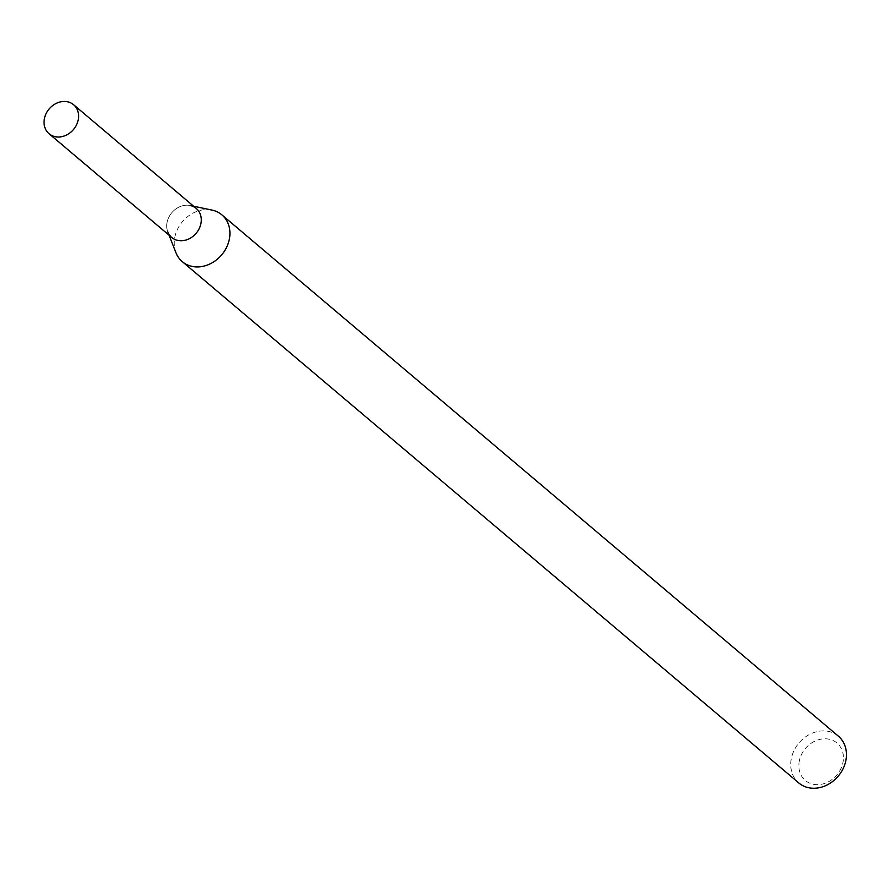 <?xml version="1.0" encoding="UTF-8"?>
<svg xmlns="http://www.w3.org/2000/svg" width="891" height="891" viewBox="0 0 891 891"><rect width="100%" height="100%" fill="white"/><g stroke="black" fill="none" stroke-linecap="round" stroke-linejoin="round"><path stroke-width="0.67" stroke-dasharray="4.46 3.34" d="M193.637 206.233L190.151 205.509A19.001 15.927 -49.8 0 0 167.23 221.714A19.001 15.927 -49.8 0 0 167.809 231.938L169.101 235.246M211.991 210.087A30.639 25.694 -49.8 0 0 175.026 236.226A30.639 25.694 -49.8 0 0 175.95 252.71M838.375 736.178A30.639 25.694 -49.8 0 0 811.178 733.638A30.639 25.694 -49.8 0 0 791.542 757.55A30.639 25.694 -49.8 0 0 798.804 782.966M799.494 760.112A24.514 20.56 -49.8 0 0 827.305 782.365A24.514 20.56 -49.8 0 0 836.604 742.715A24.514 20.56 -49.8 0 0 799.494 760.112M196.265 208.461A19.001 15.927 -49.8 0 0 179.403 206.89A19.001 15.927 -49.8 0 0 167.23 221.714A19.001 15.927 -49.8 0 0 171.729 237.474"/><path stroke-width="1.34" d="M167.809 231.938A19.001 15.927 -49.8 0 0 196.165 233.253A19.001 15.927 -49.8 0 0 190.151 205.509M169.101 235.246L175.95 252.71A30.639 25.694 -49.8 0 0 182.287 261.642A30.639 25.694 -49.8 0 0 221.692 254.837A30.639 25.694 -49.8 0 0 221.859 214.854A30.639 25.694 -49.8 0 0 211.991 210.087L193.637 206.233M182.287 261.642L798.804 782.966A30.639 25.694 -49.8 0 0 838.208 776.161A30.639 25.694 -49.8 0 0 838.375 736.178L221.859 214.854M44.55 117.968A19.001 15.927 -49.8 0 0 49.05 133.728A19.001 15.927 -49.8 0 0 73.485 129.518A19.001 15.927 -49.8 0 0 73.585 104.726A19.001 15.927 -49.8 0 0 56.723 103.144A19.001 15.927 -49.8 0 0 44.55 117.968M49.05 133.728L171.729 237.474A19.001 15.927 -49.8 0 0 196.165 233.253A19.001 15.927 -49.8 0 0 196.265 208.461L73.585 104.726"/></g></svg>
